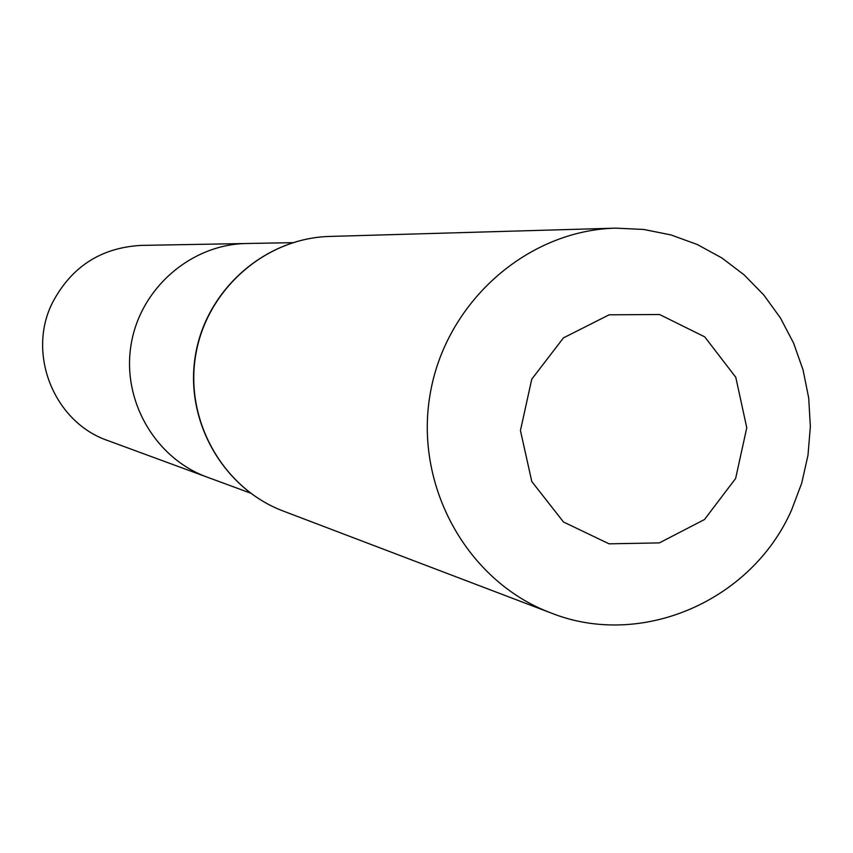 <?xml version="1.0" encoding="UTF-8"?>
<svg xmlns="http://www.w3.org/2000/svg" width="853" height="853" viewBox="0 0 853 853"><rect width="100%" height="100%" fill="white"/><g stroke="black" fill="none" stroke-linecap="round" stroke-linejoin="round"><path stroke-width="1.28" d="M250.356 493.045L207.258 477.179C155.033 458.285 121.521 400.068 131.17 344.154C140.414 288.165 191.2 244.193 246.72 243.5L140.948 245.408C100.803 247.711 71.279 266.872 52.364 302.9C26.56 354.187 54.357 422.502 107.979 440.628L207.258 477.179C155.033 458.285 121.521 400.068 131.17 344.154C140.414 288.165 191.2 244.193 246.72 243.5L292.643 242.668M735.627 478.469L704.482 519.53L659.369 542.892L609.063 543.83L563.492 521.993L531.803 481.55L520.437 430.53L531.76 379.18L563.481 337.852L609.149 314.81L659.572 314.512L704.717 336.85L735.776 377.261L746.77 427.748L735.627 478.469M791.595 509.977C751.792 600.907 641.264 649.101 550.771 612.87C467.465 581.639 414.227 486.434 430.061 394.63C445.255 302.73 526.802 230.289 615.749 228.146L643.716 229.457L671.119 234.97L697.359 244.544L721.894 257.969L744.211 274.933L763.851 295.074L780.42 317.956L793.578 343.087L803.068 369.935L808.697 397.956L810.35 426.564L808.004 455.161L801.713 483.15L791.595 509.977M283.345 511.096C222.942 488.417 184.44 420.401 195.71 355.051C206.522 289.636 265.23 238.03 329.738 236.441C265.006 238.051 206.277 289.668 195.476 355.008C184.216 420.284 222.74 488.332 283.345 511.096L550.771 612.87M615.749 228.146L329.738 236.441"/></g></svg>
